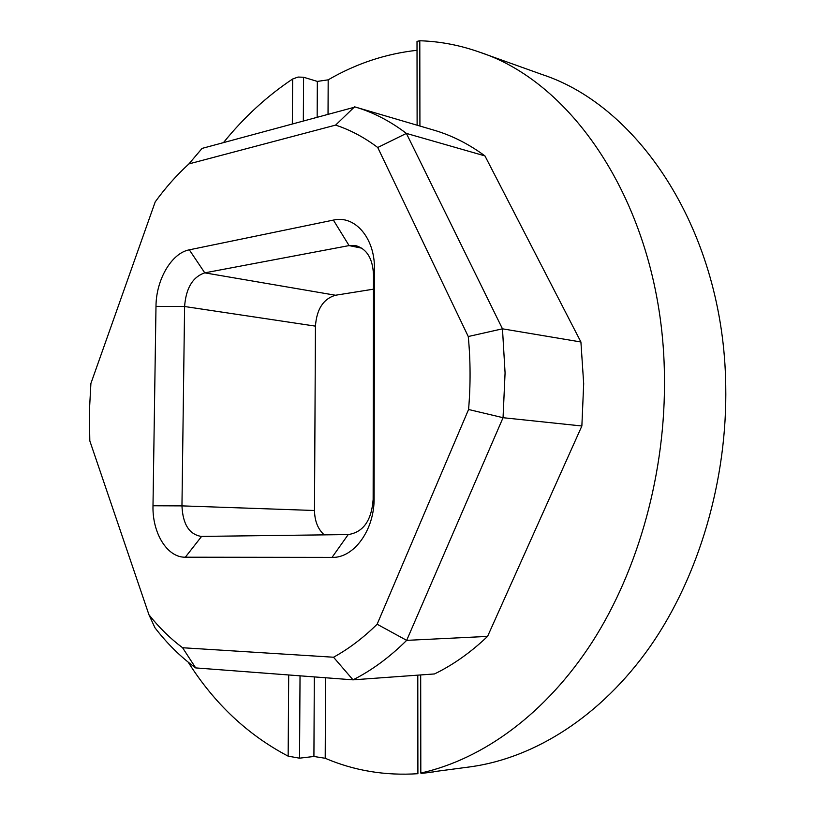 <?xml version="1.0" encoding="UTF-8"?>
<svg xmlns="http://www.w3.org/2000/svg" width="815" height="815" viewBox="0 0 815 815"><rect width="100%" height="100%" fill="white"/><g stroke="black" fill="none" stroke-linecap="round" stroke-linejoin="round"><path stroke-width="1.22" d="M89.334 412.207L89.813 440.864L148.962 614.785C159.088 627.55 170.294 638.532 182.58 647.742L333.529 657.226C348.688 648.913 363.215 637.921 377.131 624.229L468.574 409.487C470.663 384.833 470.561 360.505 468.258 336.524L377.732 147.495C364.254 137.358 350.216 129.891 335.607 125.103L188.917 163.907C176.733 175.042 165.496 187.695 155.217 201.886L90.903 383.447L89.334 412.207M581.869 425.99L583.683 383.671L580.912 341.984L502.468 328.822L505.076 372.903L503.049 417.708L581.869 425.99L487.574 636.403L406.665 640.366C389.611 657.257 371.732 670.419 353.017 679.842L434.497 673.944C453.059 664.938 470.744 652.428 487.574 636.403M417.117 125.215L417.015 41.382L419.796 40.76C439.825 41.361 459.752 45.151 479.556 52.15L542.311 74.593C639.744 106.449 723.781 232.387 725.737 385.577C727.53 480.157 698.822 576.786 649.993 646.743C600.849 716.517 534.66 757.838 470.846 766.772L433.6 771.703M223.514 142.554C243.98 117.268 267.025 96.088 292.636 79.014L298.015 77.058L303.588 77.242L303.333 120.793M317.157 117.024L317.341 81.408L303.588 77.242M317.341 81.408L328.18 79.839L328.038 114.059M417.025 50.296C385.709 53.749 356.094 63.601 328.18 79.839M479.556 52.15C577.703 84.027 662.952 215.18 664.439 376.275C665.875 471.518 638.848 569.074 592.546 641.568C545.938 713.859 482.775 759.285 420.815 773.048L433.6 771.907M325.562 677.764L325.205 758.276L313.918 756.473L299.543 758.174L288.153 756.157C247.74 734.957 214.427 703.63 188.204 662.177M188.917 163.907L202.069 148.401L355.238 107.02C373.015 112.215 390.069 121.017 406.39 133.405L484.945 155.91L580.912 341.984M377.732 147.495L406.39 133.405L502.468 328.822L468.258 336.524M468.574 409.487L503.049 417.708L406.665 640.366L377.131 624.229M333.529 657.226L353.017 679.842L195.692 667.913C180.614 656.9 167.024 643.504 154.932 627.733L148.962 614.785M152.996 505.769L155.991 306.369C156.052 279.83 171.517 253.047 189.325 249.828L333.386 220.091C354.79 214.895 374.941 237.868 374.431 268.787L374.105 498.199C374.554 529.903 353.893 558.244 332.031 557.399L185.331 557.205C167.197 557.643 152.222 533.041 152.996 505.769L181.959 505.881C182.794 524.198 189.212 534.375 201.203 536.413L348.209 534.569C363.205 532.307 371.518 520.612 373.148 499.473L373.484 274.655C372.74 258.559 366.832 248.881 355.758 245.621L349.085 245.59L204.769 272.852C192.686 276.957 185.963 288.174 184.597 306.511L181.959 505.881L314.498 510.496L315.446 326.132C316.668 309.17 323.341 298.881 335.464 295.244L373.464 289.172M484.945 155.91C468.676 143.929 451.673 135.351 433.937 130.156L355.238 107.02M325.205 758.276C354.219 770.705 385.118 775.839 417.901 773.7M421.08 773.435L430.595 772.345M155.991 306.369L184.597 306.511L315.446 326.132L314.498 510.496C314.682 521.091 317.931 529.21 324.238 534.874M195.692 667.913L182.58 647.742M335.607 125.103L354.576 106.826M288.153 756.157L288.693 674.963M292.341 123.788L292.636 79.014M420.683 674.942L420.815 773.048M419.796 40.76L419.919 126.03M313.918 756.473L314.315 676.908M300.032 675.829L299.543 758.174M361.911 248.208L349.085 245.59L333.386 220.091M189.325 249.828L204.769 272.852L335.464 295.244M332.031 557.399L348.209 534.569M373.148 499.473L374.105 498.199M185.331 557.205L201.6 536.413M373.484 274.655L374.431 268.787M417.901 773.771L417.789 675.146"/></g></svg>
